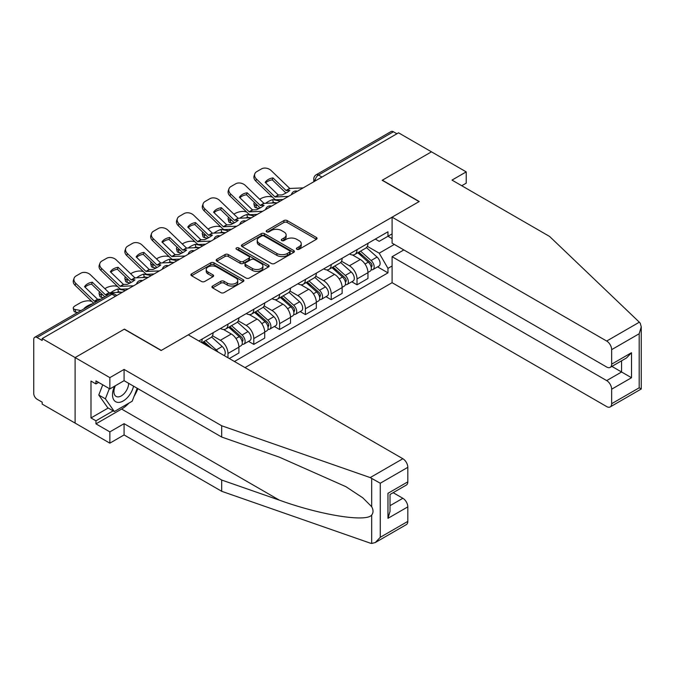 <?xml version="1.0" encoding="UTF-8"?>
<svg xmlns="http://www.w3.org/2000/svg" width="675" height="675" viewBox="0 0 675 675"><rect width="100%" height="100%" fill="white"/><g stroke="black" fill="none" stroke-linecap="round" stroke-linejoin="round"><path stroke-width="1.01" d="M296.857 249.286A1.612 0.928 0 0 0 299.126 249.286L316.381 239.321A2.295 1.325 0 0 0 317.056 238.385A2.295 1.325 0 0 0 316.381 237.448L287.153 220.573A2.295 1.325 0 0 0 283.905 220.573L266.65 230.538A1.612 0.928 0 0 0 266.178 231.188A1.612 0.928 0 0 0 266.65 231.846A1.612 0.928 0 0 0 268.92 231.846L271.156 230.555A7.349 4.244 0 0 1 281.551 230.555L283.981 231.964A7.349 4.244 0 0 1 286.132 234.968A7.349 4.244 0 0 1 283.981 237.963L281.753 239.254A1.612 0.928 0 0 0 281.281 239.912A1.612 0.928 0 0 0 281.753 240.57A1.612 0.928 0 0 0 284.023 240.57L286.259 239.279A7.349 4.244 0 0 1 296.654 239.279L299.084 240.68A7.349 4.244 0 0 1 301.236 243.683A7.349 4.244 0 0 1 299.084 246.687L296.857 247.97A1.612 0.928 0 0 0 296.384 248.628A1.612 0.928 0 0 0 296.857 249.286L296.857 247.97M212.608 286.014A2.295 1.325 0 0 0 211.942 286.951A2.295 1.325 0 0 0 212.608 287.887L220.809 292.621A2.295 1.325 0 0 0 224.058 292.621L243.219 281.559A2.295 1.325 0 0 0 243.894 280.623A2.295 1.325 0 0 0 243.219 279.686L213.992 262.811A2.295 1.325 0 0 0 210.743 262.811L191.582 273.873A2.295 1.325 0 0 0 190.907 274.809A2.295 1.325 0 0 0 191.582 275.746L201.488 281.467A2.295 1.325 0 0 0 204.736 281.467L212.937 276.733A2.295 1.325 0 0 0 213.612 275.797A2.295 1.325 0 0 0 212.937 274.86L208.027 272.025A6.143 3.544 0 0 1 206.221 269.511A6.143 3.544 0 0 1 210.018 266.237A6.143 3.544 0 0 1 216.709 267.005L235.955 278.117A6.143 3.544 0 0 1 237.752 280.623A6.143 3.544 0 0 1 233.963 283.905A6.143 3.544 0 0 1 227.264 283.129L224.058 281.281A2.295 1.325 0 0 0 220.809 281.281L212.608 286.014L212.608 287.887L220.809 283.188L220.809 281.281M42.188 338.572L398.554 132.823L431.477 151.833L382.177 180.293L419.074 201.597L161.308 350.409L124.411 329.113L75.111 357.573L42.188 338.572L42.188 340.478L37.058 337.517A4.683 2.7 -120 0 0 34.72 337.289A4.683 2.7 -120 0 0 33.75 339.424L33.75 393.491A4.683 2.7 -120 0 0 37.058 399.22L42.188 402.182L42.188 404.097L75.111 423.098L75.111 357.573L75.111 423.098L109.856 443.163L109.856 431.89L124.082 423.672L124.082 434.945L109.856 443.163M271.316 263.469A2.295 1.325 0 0 0 274.565 263.469L293.726 252.399A2.295 1.325 0 0 0 294.401 251.463A2.295 1.325 0 0 0 293.726 250.526L264.499 233.651A2.295 1.325 0 0 0 261.25 233.651L242.089 244.713A2.295 1.325 0 0 0 241.414 245.649A2.295 1.325 0 0 0 242.089 246.586L271.316 263.469M237.128 249.632A1.612 0.928 0 0 1 238.756 249.86L238.756 247.953L268.473 265.106A2.295 1.325 0 0 1 269.148 266.043A2.295 1.325 0 0 1 268.473 266.979L249.311 278.049A2.295 1.325 0 0 1 246.063 278.049L216.835 261.166L225.037 256.466L225.037 254.559L216.835 259.293A2.295 1.325 0 0 0 216.16 260.229A2.295 1.325 0 0 0 216.835 261.166L216.835 259.293M225.037 256.466A2.295 1.325 0 0 1 228.285 256.466L228.285 254.559A2.295 1.325 0 0 0 225.037 254.559M228.285 254.559L240.14 261.402A2.295 1.325 0 0 0 243.388 261.402L248.822 258.263A2.295 1.325 0 0 0 249.497 257.327A2.295 1.325 0 0 0 248.822 256.39L236.486 249.261A1.612 0.928 0 0 1 236.014 248.602A1.612 0.928 0 0 1 237.001 247.75A1.612 0.928 0 0 1 238.756 247.953M245.025 367.605L392.099 282.69L606.682 406.578A7.02 4.05 -120 0 0 610.192 406.924A7.02 4.05 -120 0 0 611.651 403.709L611.651 389.197A7.02 4.05 -120 0 0 606.682 380.599L621.574 372.001L631.505 377.73L611.651 389.197M321.958 177.044L318.482 175.036A4.683 2.7 60 0 0 316.136 174.808L391.087 131.541A4.683 2.7 60 0 1 393.424 131.768L318.482 175.036A4.683 2.7 120 0 0 315.174 180.773L315.174 180.959M396.9 133.777L393.424 131.768M357.024 249.64A10.766 6.21 60 0 1 354.797 254.475L365.715 248.164A10.766 6.21 -120 0 0 367.951 243.337M341.533 261.233L349.422 265.781A10.766 6.21 60 0 1 357.024 278.961L367.951 272.658A10.766 6.21 -120 0 0 360.34 259.478L352.519 254.964M367.951 272.658L367.951 278.488L357.024 284.791L351.793 281.77M354.797 254.475A10.766 6.21 60 0 1 349.498 253.986M357.024 278.961L357.024 284.791M331.223 264.541A10.766 6.21 60 0 1 328.987 269.376L339.913 263.064A10.766 6.21 -120 0 0 342.141 258.238M325.983 296.671L331.223 299.692L342.141 293.389L342.141 287.558A10.766 6.21 -120 0 0 334.53 274.379L326.708 269.865M328.987 269.376A10.766 6.21 60 0 1 323.688 268.886M315.723 276.134L323.612 280.682A10.766 6.21 60 0 1 331.223 293.861L331.223 299.692M305.412 279.442A10.766 6.21 60 0 1 303.185 284.276L314.103 277.965A10.766 6.21 -120 0 0 316.33 273.139M300.173 311.572L305.412 314.592L316.33 308.289L316.33 302.459A10.766 6.21 -120 0 0 308.72 289.28L300.907 284.766M303.185 284.276A10.766 6.21 60 0 1 297.886 283.787M289.913 291.035L297.802 295.582A10.766 6.21 60 0 1 305.412 308.77L305.412 314.592M279.602 294.342A10.766 6.21 60 0 1 277.374 299.177L288.293 292.874A10.766 6.21 -120 0 0 290.52 288.039M274.362 326.472L279.602 329.493L290.52 323.19L290.52 317.36A10.766 6.21 -120 0 0 282.909 304.18L275.096 299.666M277.374 299.177A10.766 6.21 60 0 1 272.076 298.688M264.102 305.935L271.991 310.483A10.766 6.21 60 0 1 279.602 323.671L279.602 329.493M253.792 309.243A10.766 6.21 60 0 1 251.564 314.077L262.482 307.775A10.766 6.21 -120 0 0 264.71 302.94M248.552 341.373L253.792 344.393L264.71 338.091L264.71 332.26A10.766 6.21 -120 0 0 257.099 319.081L249.286 314.567M251.564 314.077A10.766 6.21 60 0 1 246.265 313.588M238.292 320.836L246.181 325.384A10.766 6.21 60 0 1 253.792 338.572L253.792 344.393M227.981 324.143A10.766 6.21 60 0 1 225.754 328.978L236.672 322.675A10.766 6.21 -120 0 0 238.899 317.841M229.306 358.535L238.899 352.991L238.899 347.161A10.766 6.21 -120 0 0 231.289 333.982L223.476 329.468M225.754 328.978A10.766 6.21 60 0 1 220.455 328.489M212.482 335.737L220.371 340.284A10.766 6.21 60 0 1 227.981 353.472L227.981 357.767M201.935 342.731L210.862 337.576A10.766 6.21 -120 0 0 213.089 332.741M202.171 339.044A10.766 6.21 60 0 1 201.378 342.402M392.099 238.655L387.965 236.267L379.198 241.329L375.308 239.085M367.343 246.333L379.198 253.176L394.335 244.434M392.099 265.975L387.965 268.363L379.198 253.176M234.436 361.496L387.965 272.852L387.965 268.363M392.099 233.879L387.965 236.267L387.965 231.778L198.863 340.959M377.603 266.87L387.965 272.852M297.498 249.514L299.084 248.594A7.349 4.244 0 0 0 301.236 245.59L301.236 243.683M286.132 234.968L286.132 236.874A7.349 4.244 0 0 1 283.981 239.878L282.395 240.789M316.381 237.448L316.381 239.321L287.153 222.48A2.295 1.325 0 0 0 283.905 222.48L267.292 232.073M293.726 250.526L293.726 252.399L264.499 235.558A2.295 1.325 0 0 0 261.25 235.558L242.114 246.611M289.668 252.121A1.612 0.928 0 0 0 290.14 251.463A1.612 0.928 0 0 0 289.668 250.813L264.009 235.997A1.612 0.928 0 0 0 261.731 235.997L259.377 237.355A7.349 4.244 0 0 0 257.226 240.359A7.349 4.244 0 0 0 259.377 243.354L276.919 253.479A7.349 4.244 0 0 0 287.314 253.479L289.668 252.121L289.668 254.028A1.612 0.928 0 0 0 290.14 253.378L290.14 251.463M257.226 240.359L257.226 242.266A7.349 4.244 0 0 0 259.377 245.27L259.377 243.354M289.668 254.028L287.314 255.395A7.349 4.244 0 0 1 276.919 255.395L259.377 245.27M228.285 256.466L240.14 263.317A2.295 1.325 0 0 0 243.388 263.317L248.822 260.17A2.295 1.325 0 0 0 249.497 259.234L249.497 257.327M238.756 249.86L268.448 266.996M252.442 268.507A6.143 3.544 0 0 0 259.132 269.274A6.143 3.544 0 0 0 262.929 266.001A6.143 3.544 0 0 0 261.124 263.486L254.348 259.571A2.295 1.325 0 0 0 251.1 259.571L245.658 262.718A2.295 1.325 0 0 0 244.983 263.655A2.295 1.325 0 0 0 245.658 264.592L252.442 268.507L252.442 270.413A6.143 3.544 0 0 0 259.132 271.181A6.143 3.544 0 0 0 262.929 267.907L262.929 266.001M244.983 263.655L244.983 265.562A2.295 1.325 0 0 0 245.658 266.498L245.658 264.592M252.442 270.413L245.658 266.498M237.752 280.623L237.752 282.538A6.143 3.544 0 0 1 233.963 285.812A6.143 3.544 0 0 1 227.264 285.044L224.058 283.188A2.295 1.325 0 0 0 220.809 283.188M206.221 269.511L206.221 271.426A6.143 3.544 0 0 0 208.027 273.932L208.027 272.025M212.937 274.86L212.937 276.733L208.027 273.932M243.219 279.686L243.219 281.559L213.992 264.718A2.295 1.325 0 0 0 210.743 264.718L191.607 275.763M275.957 202.863L273.299 202.348L272.616 199.606L280.327 201.074M259.698 199.268L260.82 198.619A7.02 2.557 -13.9 0 1 270.489 196.653L272.363 197.007M254.526 202.508A7.02 2.557 -13.9 0 0 253.918 203.977A7.02 2.557 -13.9 0 0 255.766 205.158L256.449 207.9A7.02 2.557 166.1 0 1 254.602 206.727L253.918 203.977M257.639 205.512L255.766 205.158M272.616 199.606A14.504 5.29 -13.9 0 0 265.646 203.335M259.217 208.432L256.449 207.9M273.299 202.348A14.504 5.29 -13.9 0 0 271.485 203.065M357.775 252.754L368.288 262.136A5.847 3.375 60 0 1 370.128 271.181L367.942 272.447M358.054 252.998L363.007 255.859M358.838 252.138L370.541 262.583A2.81 1.62 60 0 1 371.419 266.929A2.81 1.62 60 0 1 371.166 267.03M360.585 251.134L371.107 260.516A5.847 3.375 60 0 1 372.938 269.561A5.847 3.375 60 0 1 371.174 269.747M366.449 247.607L377.063 257.074A5.847 3.375 60 0 1 378.894 266.119L372.938 269.561M272.97 177.896A14.504 10.598 -160.8 0 0 265.191 182.385L278.252 194.974L282.066 194.932A14.504 3.392 -20.2 0 0 286.63 192.653A14.504 3.392 -20.2 0 0 289.845 190.443L286.132 190.561L272.97 177.896L272.287 179.854L285.348 192.443A3.51 2.025 -120 0 0 286.04 192.991M288.436 196.4L275.054 196.965L256.449 179.061L255.766 181.027A7.02 5.13 -160.8 0 1 254.104 175.854L254.787 173.888A7.02 5.13 19.2 0 0 256.449 179.061M283.129 199.463L276.227 199.783A3.51 2.025 60 0 1 275.054 199.446A3.51 2.025 60 0 1 274.261 198.847L255.766 181.027M303.159 187.895L289.777 188.46L271.173 170.564A7.02 5.13 19.2 0 0 261.503 168.893L256.702 171.661A7.02 5.13 19.2 0 0 254.787 173.888M265.705 182.883A14.504 10.598 -160.8 0 1 272.287 179.854M250.147 217.763L247.489 217.249L246.805 214.507L254.517 215.975M233.887 214.169L235.01 213.519A7.02 2.557 -13.9 0 1 244.688 211.553L246.552 211.908M228.715 217.409A7.02 2.557 -13.9 0 0 228.108 218.877A7.02 2.557 -13.9 0 0 229.956 220.058L230.639 222.801A7.02 2.557 166.1 0 1 228.791 221.628L228.108 218.877M231.829 220.413L229.956 220.058M246.805 214.507A14.504 5.29 -13.9 0 0 239.836 218.236M233.407 223.332L230.639 222.801M247.489 217.249A14.504 5.29 -13.9 0 0 245.675 217.966M331.965 267.654L342.487 277.037A5.847 3.375 60 0 1 344.317 286.082L342.132 287.348M332.243 267.899L337.196 270.759M333.028 267.038L344.731 277.484A2.81 1.62 60 0 1 345.608 281.829A2.81 1.62 60 0 1 345.355 281.931M334.775 266.034L345.296 275.417A5.847 3.375 60 0 1 347.127 284.462A5.847 3.375 60 0 1 345.364 284.648M340.639 262.507L351.253 271.974A5.847 3.375 60 0 1 353.084 281.019L347.127 284.462M224.336 232.664L221.678 232.149L220.995 229.407L228.715 230.875M208.077 229.07L209.208 228.42A7.02 2.557 -13.9 0 1 218.877 226.454L220.742 226.808M202.905 232.31A7.02 2.557 -13.9 0 0 202.297 233.778A7.02 2.557 -13.9 0 0 204.154 234.959L204.829 237.701A7.02 2.557 166.1 0 1 202.981 236.528L202.297 233.778M206.018 235.313L204.154 234.959M220.995 229.407A14.504 5.29 -13.9 0 0 214.026 233.137M207.596 238.233L204.829 237.701M221.678 232.149A14.504 5.29 -13.9 0 0 219.864 232.867M306.155 282.555L316.676 291.938A5.847 3.375 60 0 1 318.507 300.983L316.33 302.248M306.433 282.808L311.386 285.66M307.218 281.939L318.921 292.385A2.81 1.62 60 0 1 319.798 296.73A2.81 1.62 60 0 1 319.545 296.831M308.973 280.935L319.486 290.317A5.847 3.375 60 0 1 321.325 299.363A5.847 3.375 60 0 1 319.553 299.548M314.837 277.408L325.443 286.875A5.847 3.375 60 0 1 327.274 295.92L321.325 299.363M639.343 322.194L640.237 323.215L641.25 326.827L639.191 333.745L611.651 349.65A7.02 4.05 -120 0 0 606.682 341.052L639.343 322.194L549.602 236.461L451.997 180.098L466.222 171.889L431.477 151.833L382.345 180.2L419.234 201.496L392.099 217.164L606.682 341.052M466.222 171.889L466.222 183.161L461.759 185.735M392.099 282.69L392.099 256.711L606.682 380.599M392.099 217.164L392.099 243.143L606.682 367.031A7.02 4.05 -120 0 0 610.192 367.377A7.02 4.05 -120 0 0 611.651 364.163L611.651 349.65M403.852 249.927L392.099 256.711M611.888 366.407L621.574 372.001L621.574 360.813M611.651 364.163L631.505 352.704L626.535 357.944L610.192 367.377M611.651 403.709L639.191 387.804L640.237 388.412M124.082 423.672L221.695 480.035L221.695 491.299L370.195 543.113L371.68 543.459L375.308 542.531L380.27 537.292L407.818 521.387A7.02 4.05 60 0 1 406.367 524.602L375.308 542.531M221.695 480.035L279.391 500.158C320.372 515.05 366.289 522.45 371.68 515.025C373.477 512.764 373.477 509.988 371.68 506.706L362.77 497.804L345.904 486.675L279.391 457.178L221.695 437.046L124.082 380.692L109.856 388.91L95.96 380.886L95.96 383.94L90.99 381.071L90.99 417.943L95.96 420.812L113.164 410.873M221.695 491.299L124.082 434.945M407.818 467.328L380.27 483.233L370.195 477.588L221.695 425.773L124.082 369.419L109.856 377.637L75.111 357.573L124.251 329.206L161.139 350.511L188.274 334.842L402.857 458.73A7.02 4.05 60 0 1 407.818 467.328L407.818 481.849A7.02 4.05 60 0 1 406.367 485.055L390.023 494.497L390.023 511.414L387.965 518.333L387.965 493.307C390.648 494.851 390.648 494.851 387.965 493.307L407.818 481.849M109.856 377.637L109.856 388.91M128.9 403.127A26.325 15.196 -60 0 1 121.601 409.058L95.96 423.866L109.856 431.89M95.96 423.866L95.96 420.812M124.082 369.419L124.082 380.692M221.695 425.773L221.695 437.046M390.023 505.685L402.857 498.277A7.02 4.05 60 0 1 407.818 506.874L407.818 521.387M402.857 498.277L393.162 492.682M137.86 388.648A26.325 15.196 -60 0 1 134.123 396.242M98.601 382.413L95.96 383.94M90.99 417.943L108.203 408.012M114.59 386.168A15.204 8.783 120 0 0 112.506 394.732A15.204 8.783 120 0 0 121.686 401.718A15.204 8.783 120 0 0 133.549 386.159M115.4 385.703A10.412 6.008 120 0 0 113.932 391.643A10.412 6.008 120 0 0 116.092 396.411A10.412 6.008 120 0 0 124.04 393.702A10.412 6.008 120 0 0 128.655 383.332M137.211 388.268L132.19 401.228L114.328 411.539L107.705 407.725L98.778 395.018L102.743 384.801M114.328 411.539L105.393 398.841L109.358 388.623M98.778 395.018L105.393 398.841M247.16 192.797A14.504 10.598 -160.8 0 0 239.38 197.286L252.442 209.874L256.255 209.832A14.504 3.392 -20.2 0 0 260.82 207.554A14.504 3.392 -20.2 0 0 264.035 205.343L260.322 205.462L247.16 192.797L246.476 194.763L259.538 207.343A3.51 2.025 -120 0 0 260.229 207.892M262.626 211.3L249.244 211.866L230.639 193.961L229.956 195.927A7.02 5.13 -160.8 0 1 228.293 190.755L228.977 188.789A7.02 5.13 19.2 0 0 230.639 193.961M257.318 214.363L250.417 214.684A3.51 2.025 60 0 1 249.244 214.346A3.51 2.025 60 0 1 248.451 213.747L229.956 195.927M277.358 202.795L263.967 203.361L245.363 185.465A7.02 5.13 19.2 0 0 235.693 183.794L230.901 186.562A7.02 5.13 19.2 0 0 228.977 188.789M239.895 197.783A14.504 10.598 -160.8 0 1 246.476 194.763M221.349 207.697A14.504 10.598 -160.8 0 0 213.57 212.186L226.741 224.851L230.445 224.733A14.504 3.392 -20.2 0 0 235.01 222.455A14.504 3.392 -20.2 0 0 238.224 220.244L234.411 220.286L221.349 207.697L220.666 209.663L233.727 222.244A3.51 2.025 -120 0 0 234.419 222.792M236.824 226.201L223.433 226.766L204.829 208.862L204.154 210.828A7.02 5.13 -160.8 0 1 202.483 205.656L203.167 203.69A7.02 5.13 19.2 0 0 204.829 208.862M231.508 229.264L224.615 229.584A3.51 2.025 60 0 1 223.433 229.247A3.51 2.025 60 0 1 222.649 228.648L204.154 210.828M251.547 217.696L238.157 218.261L219.552 200.365A7.02 5.13 19.2 0 0 209.883 198.695L205.09 201.462A7.02 5.13 19.2 0 0 203.167 203.69M214.093 212.684A14.504 10.598 -160.8 0 1 220.666 209.663M198.534 247.565L195.868 247.05L195.193 244.308L202.905 245.776M182.267 243.97L183.398 243.321A7.02 2.557 -13.9 0 1 193.067 241.355L194.932 241.709M177.095 247.21A7.02 2.557 -13.9 0 0 176.487 248.678A7.02 2.557 -13.9 0 0 178.343 249.86L179.018 252.602A7.02 2.557 166.1 0 1 177.171 251.429L176.487 248.678M180.208 250.214L178.343 249.86M195.193 244.308A14.504 5.29 -13.9 0 0 188.215 248.037M181.786 253.133L179.018 252.602M195.868 247.05A14.504 5.29 -13.9 0 0 194.062 247.767M280.344 297.456L290.866 306.838A5.847 3.375 60 0 1 292.697 315.883L290.52 317.149M280.623 297.709L285.576 300.561M281.407 296.84L293.11 307.285A2.81 1.62 60 0 1 293.988 311.631A2.81 1.62 60 0 1 293.735 311.732M283.163 295.836L293.676 305.218A5.847 3.375 60 0 1 295.515 314.263A5.847 3.375 60 0 1 293.743 314.449M289.027 292.309L299.632 301.776A5.847 3.375 60 0 1 301.472 310.821L295.515 314.263M172.724 262.465L170.058 261.951L169.383 259.208L177.095 260.677M156.457 258.871L157.587 258.221A7.02 2.557 -13.9 0 1 167.257 256.255L169.121 256.61M151.284 262.111A7.02 2.557 -13.9 0 0 150.685 263.579A7.02 2.557 -13.9 0 0 152.533 264.76L153.217 267.511A7.02 2.557 166.1 0 1 151.36 266.33L150.685 263.579M154.398 265.115L152.533 264.76M169.383 259.208A14.504 5.29 -13.9 0 0 162.405 262.938M155.976 268.034L153.217 267.511M170.058 261.951A14.504 5.29 -13.9 0 0 168.252 262.668M254.534 312.356L265.056 321.739A5.847 3.375 60 0 1 266.887 330.784L264.71 332.049M254.812 312.609L259.765 315.461M255.597 311.749L267.3 322.186A2.81 1.62 60 0 1 268.186 326.531A2.81 1.62 60 0 1 267.924 326.632M257.352 310.736L267.865 320.119A5.847 3.375 60 0 1 269.705 329.164A5.847 3.375 60 0 1 267.933 329.349M263.216 307.209L273.822 316.676A5.847 3.375 60 0 1 275.662 325.721L269.705 329.164M146.914 277.366L144.256 276.86L143.572 274.109L151.284 275.586M130.646 273.772L131.777 273.122A7.02 2.557 -13.9 0 1 141.446 271.156L143.311 271.519M125.474 277.02A7.02 2.557 -13.9 0 0 124.875 278.48A7.02 2.557 -13.9 0 0 126.723 279.661L127.406 282.412A7.02 2.557 166.1 0 1 125.558 281.23L124.875 278.48M128.588 280.015L126.723 279.661M143.572 274.109A14.504 5.29 -13.9 0 0 136.595 277.838M130.165 282.935L127.406 282.412M144.256 276.86A14.504 5.29 -13.9 0 0 142.442 277.568M228.732 327.257L239.245 336.639A5.847 3.375 60 0 1 241.085 345.684L238.899 346.95M229.011 327.51L233.955 330.362M229.787 326.649L241.49 337.087A2.81 1.62 60 0 1 242.376 341.432A2.81 1.62 60 0 1 242.114 341.533M231.542 325.637L242.055 335.019A5.847 3.375 60 0 1 243.894 344.064A5.847 3.375 60 0 1 242.131 344.25M237.406 322.11L248.012 331.577A5.847 3.375 60 0 1 249.851 340.622L243.894 344.064M195.539 222.598A14.504 10.598 -160.8 0 0 187.768 227.087L200.931 239.752L204.635 239.633A14.504 3.392 -20.2 0 0 209.199 237.355A14.504 3.392 -20.2 0 0 212.414 235.145L208.6 235.187L195.539 222.598L194.856 224.564L207.917 237.144A3.51 2.025 -120 0 0 208.609 237.693M211.013 241.102L197.623 241.667L179.018 223.762L178.343 225.728A7.02 5.13 -160.8 0 1 176.673 220.556L177.356 218.59A7.02 5.13 19.2 0 0 179.018 223.762M205.698 244.164L198.804 244.485A3.51 2.025 60 0 1 197.623 244.148A3.51 2.025 60 0 1 196.838 243.548L178.343 225.728M225.737 232.597L212.347 233.162L193.75 215.266A7.02 5.13 19.2 0 0 184.072 213.595L179.28 216.363A7.02 5.13 19.2 0 0 177.356 218.59M188.283 227.585A14.504 10.598 -160.8 0 1 194.856 224.564M169.729 237.499A14.504 10.598 -160.8 0 0 161.958 241.988L175.12 254.652L178.824 254.534A14.504 3.392 -20.2 0 0 183.389 252.256A14.504 3.392 -20.2 0 0 186.604 250.045L182.79 250.087L169.729 237.499L169.045 239.465L182.115 252.045A3.51 2.025 -120 0 0 182.798 252.593M185.203 256.002L171.813 256.567L153.217 238.663L152.533 240.629A7.02 5.13 -160.8 0 1 150.863 235.457L151.546 233.491A7.02 5.13 19.2 0 0 153.217 238.663M179.887 259.065L172.994 259.386A3.51 2.025 60 0 1 171.813 259.048A3.51 2.025 60 0 1 171.028 258.449L152.533 240.629M199.927 247.497L186.536 248.062L167.94 230.167A7.02 5.13 19.2 0 0 158.271 228.496L153.47 231.263A7.02 5.13 19.2 0 0 151.546 233.491M162.472 242.485A14.504 10.598 -160.8 0 1 169.045 239.465M143.918 252.399A14.504 10.598 -160.8 0 0 136.148 256.888L149.31 269.553L153.023 269.435A14.504 3.392 -20.2 0 0 157.579 267.165A14.504 3.392 -20.2 0 0 160.793 264.946L156.98 264.988L143.918 252.399L143.243 254.365L156.305 266.946A3.51 2.025 -120 0 0 156.997 267.494M159.393 270.903L146.002 271.468L127.406 253.564L126.723 255.53A7.02 5.13 -160.8 0 1 125.052 250.358L125.736 248.392A7.02 5.13 19.2 0 0 127.406 253.564M154.077 273.966L147.184 274.286A3.51 2.025 60 0 1 146.002 273.949A3.51 2.025 60 0 1 145.218 273.35L126.723 255.53M174.116 262.398L160.726 262.963L142.13 245.067A7.02 5.13 19.2 0 0 132.46 243.397L127.659 246.164A7.02 5.13 19.2 0 0 125.736 248.392M136.662 257.386A14.504 10.598 -160.8 0 1 143.243 254.365M121.103 292.267L118.446 291.76L117.762 289.01L125.474 290.486M104.844 288.672L105.967 288.023A7.02 2.557 -13.9 0 1 115.636 286.057L117.509 286.419M99.664 291.921A7.02 2.557 -13.9 0 0 99.065 293.38A7.02 2.557 -13.9 0 0 100.912 294.562L101.596 297.312A7.02 2.557 166.1 0 1 99.748 296.131L99.065 293.38M102.777 294.916L100.912 294.562M117.762 289.01A14.504 5.29 -13.9 0 0 110.784 292.739M103.376 297.65L101.596 297.312M118.446 291.76A14.504 5.29 -13.9 0 0 116.632 292.469M202.922 342.157L206.533 345.381M203.2 342.411L208.145 345.262M211.477 348.241L203.977 341.55M205.732 340.538L216.245 349.92A5.847 3.375 60 0 1 217.941 351.97M211.596 337.011L222.202 346.477A5.847 3.375 60 0 1 224.066 355.506M118.108 267.3A14.504 10.598 -160.8 0 0 110.337 271.789L123.5 284.453L127.212 284.335A14.504 3.392 -20.2 0 0 131.768 282.066A14.504 3.392 -20.2 0 0 134.983 279.847L131.279 279.965L118.108 267.3L117.433 269.266L130.494 281.846A3.51 2.025 -120 0 0 131.186 282.395M133.582 285.803L120.192 286.369L101.596 268.464L100.912 270.43A7.02 5.13 -160.8 0 1 99.242 265.258L99.925 263.292A7.02 5.13 19.2 0 0 101.596 268.464M128.267 288.866L121.373 289.187A3.51 2.025 60 0 1 120.192 288.849A3.51 2.025 60 0 1 119.408 288.25L100.912 270.43M148.306 277.298L134.916 277.864L116.319 259.968A7.02 5.13 19.2 0 0 106.65 258.297L101.849 261.065A7.02 5.13 19.2 0 0 99.925 263.292M110.852 272.287A14.504 10.598 -160.8 0 1 117.433 269.266M91.952 303.91A14.504 5.29 -13.9 0 0 84.172 308.399L84.611 308.483M77.566 312.55L75.786 312.213A7.02 2.557 166.1 0 1 73.938 311.032L73.254 308.281A7.02 2.557 -13.9 0 1 75.355 305.691L80.156 302.923A7.02 2.557 -13.9 0 1 89.826 300.957L91.699 301.32M73.254 308.281A7.02 2.557 -13.9 0 0 75.102 309.462L75.786 312.213M80.966 310.584L75.102 309.462M97.242 301.185L94.382 301.269L75.786 283.365L75.102 285.331A7.02 5.13 -160.8 0 1 73.44 280.159L74.115 278.193A7.02 5.13 19.2 0 0 75.786 283.365M100.55 299.278L97.588 299.278L84.527 286.689A14.504 10.598 -160.8 0 1 92.306 282.201L91.623 284.167L104.684 296.747A3.51 2.025 -120 0 0 104.777 296.84M93.69 303.235A3.51 2.025 60 0 1 93.597 303.151L75.102 285.331M108.329 294.789L105.367 294.789L92.306 282.201M122.496 292.199L109.114 292.764L90.509 274.868A7.02 5.13 19.2 0 0 80.84 273.198L76.039 275.965A7.02 5.13 19.2 0 0 74.115 278.193M85.042 287.187A14.504 10.598 -160.8 0 1 91.623 284.167M315.335 180.866L315.174 180.773A4.683 2.7 0 0 1 313.799 178.858L313.799 181.752M227.981 353.472L238.899 347.161M253.792 338.572L264.71 332.26M279.602 323.671L290.52 317.36M305.412 308.77L316.33 302.459M331.223 293.861L342.141 287.558M220.371 340.284L231.289 333.982M246.181 325.384L257.099 319.081M271.991 310.483L282.909 304.18M297.802 295.582L308.72 289.28M323.612 280.682L334.53 274.379M349.422 265.781L360.34 259.478M297.008 191.447A4.683 2.7 120 0 0 294.95 192.637M271.207 206.347A4.683 2.7 120 0 0 269.139 207.537M245.396 221.248A4.683 2.7 120 0 0 243.329 222.438M219.586 236.149A4.683 2.7 120 0 0 217.519 237.338M193.776 251.049A4.683 2.7 120 0 0 191.708 252.239M167.965 265.95A4.683 2.7 120 0 0 165.898 267.14M142.155 280.851A4.683 2.7 120 0 0 140.088 282.04M115.476 296.249L112.008 294.249L37.058 337.517M116.851 295.464L114.345 294.013A4.683 2.7 120 0 0 112.008 294.249A4.683 2.7 60 0 0 109.662 294.013L34.72 337.289M299.084 248.594L299.084 246.687M281.753 240.57L281.753 239.254M283.981 239.878L283.981 237.963M266.65 231.846L266.65 230.538M283.905 222.48L283.905 220.573M287.153 222.48L287.153 220.573M242.089 246.586L242.089 244.713M261.25 235.558L261.25 233.651M264.499 235.558L264.499 233.651M276.919 255.395L276.919 253.479M287.314 255.395L287.314 253.479M240.14 263.317L240.14 261.402M243.388 263.317L243.388 261.402M248.822 260.17L248.822 258.263M268.473 266.979L268.473 265.106M224.058 283.188L224.058 281.281M227.264 285.044L227.264 283.129M191.582 275.746L191.582 273.873M210.743 264.718L210.743 262.811M213.992 264.718L213.992 262.811M368.288 262.136L365.015 264.035M372.001 265.638L370.946 266.245M377.063 257.074L371.107 260.516M278.513 195.1L275.206 197.007M289.929 188.502L286.293 190.603M278.252 194.974L274.944 196.881M289.668 188.384L286.031 190.485M342.487 277.037L339.204 278.935M346.191 280.538L345.136 281.146M351.253 271.974L345.296 275.417M316.676 291.938L313.394 293.836M320.38 295.439L319.326 296.047M325.443 286.875L319.486 290.317M639.191 387.804L639.191 333.745M631.505 352.704L631.505 377.73M371.68 543.459L371.68 515.025M371.68 506.706L371.68 478.271M380.27 483.233L380.27 537.292M407.818 506.874L387.965 518.333M370.195 477.588L402.857 458.73M121.601 409.058L279.391 500.158M252.712 210.001L249.396 211.908M264.119 203.403L260.483 205.504M252.442 209.874L249.134 211.781M263.858 203.285L260.221 205.386M226.901 224.902L223.585 226.808M238.317 218.303L234.672 220.404M226.64 224.775L223.324 226.682M238.056 218.185L234.411 220.286M290.866 306.838L287.584 308.737M294.57 310.34L293.515 310.947M299.632 301.776L293.676 305.218M265.056 321.739L261.773 323.637M268.76 325.24L267.713 325.848M273.822 316.676L267.865 320.119M239.245 336.639L235.963 338.538M242.958 340.141L241.903 340.757M248.012 331.577L242.055 335.019M201.091 239.802L197.783 241.709M212.507 233.204L208.862 235.313M200.829 239.676L197.522 241.582M212.245 233.086L208.6 235.187M175.281 254.703L171.973 256.61M186.697 248.105L183.052 250.214M175.019 254.576L171.712 256.483M186.435 247.987L182.79 250.087M149.47 269.603L146.163 271.51M160.886 263.014L157.25 265.115M149.209 269.477L145.901 271.384M160.625 262.887L156.98 264.988M222.202 346.477L216.245 349.92M123.66 284.504L120.352 286.411M135.076 277.914L131.439 280.015M123.398 284.377L120.091 286.284M134.814 277.788L131.178 279.889M97.85 299.405L94.542 301.312M109.266 292.815L105.629 294.916M97.588 299.278L94.281 301.185M109.004 292.688L105.367 294.789M297.413 191.219A4.683 4.683 0 0 0 291.406 194.687M271.603 206.12A4.683 4.683 0 0 0 265.596 209.588M245.793 221.02A4.683 4.683 0 0 0 239.785 224.488M219.983 235.921A4.683 4.683 0 0 0 213.975 239.389M194.172 250.822A4.683 4.683 0 0 0 188.165 254.289M168.362 265.722A4.683 4.683 0 0 0 162.363 269.19M142.552 280.623A4.683 4.683 0 0 0 136.553 284.091M114.345 294.013A4.683 4.683 0 0 0 109.662 294.013M316.136 174.808A4.683 4.683 0 0 0 313.799 178.858M641.25 326.827L641.25 388.994L610.192 406.924"/></g></svg>
